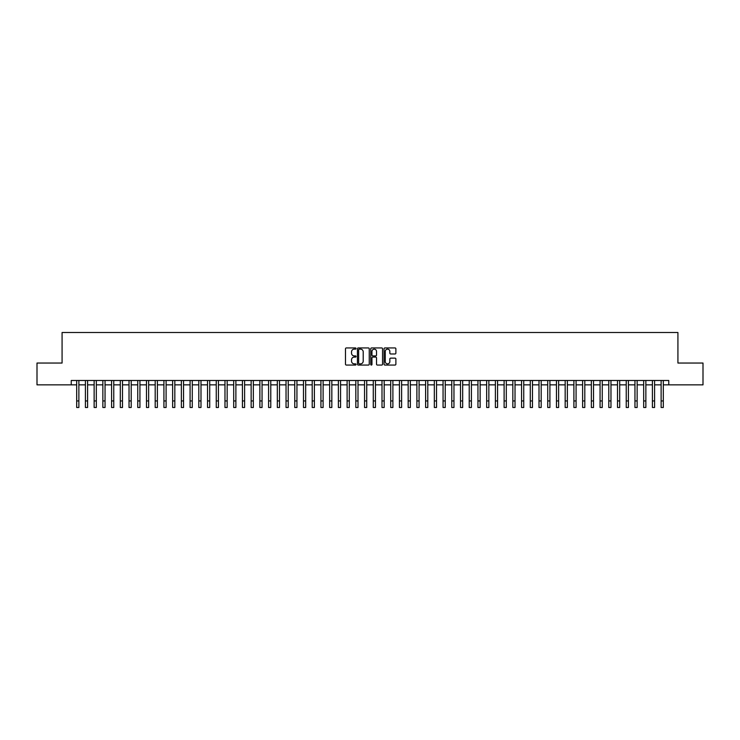 <?xml version="1.0" encoding="UTF-8"?>
<svg xmlns="http://www.w3.org/2000/svg" width="740" height="740" viewBox="0 0 740 740"><rect width="100%" height="100%" fill="white"/><g stroke="black" fill="none" stroke-linecap="round" stroke-linejoin="round"><path stroke-width="1.11" d="M356.042 348.54A0.601 0.601 0 0 0 355.44 347.939L346.348 347.939A0.86 0.86 0 0 0 345.488 348.799L345.488 364.21A0.86 0.86 0 0 0 346.348 365.061L355.44 365.061A0.601 0.601 0 0 0 356.042 364.469A0.601 0.601 0 0 0 355.44 363.867L354.266 363.867A2.738 2.738 0 0 1 351.528 361.129L351.528 359.844A2.738 2.738 0 0 1 354.266 357.096L355.44 357.096A0.601 0.601 0 0 0 356.042 356.504A0.601 0.601 0 0 0 355.44 355.903L354.266 355.903A2.738 2.738 0 0 1 351.528 353.165L351.528 351.879A2.738 2.738 0 0 1 354.266 349.141L355.44 349.141A0.601 0.601 0 0 0 356.042 348.54M395.021 353.979A0.86 0.86 0 0 0 395.882 353.119L395.882 348.799A0.86 0.86 0 0 0 395.021 347.939L384.92 347.939A0.86 0.86 0 0 0 384.06 348.799L384.06 364.21A0.86 0.86 0 0 0 384.92 365.061L395.021 365.061A0.86 0.86 0 0 0 395.882 364.21L395.882 358.983A0.86 0.86 0 0 0 395.021 358.132L390.702 358.132A0.86 0.86 0 0 0 389.841 358.983L389.841 361.573A2.294 2.294 0 0 1 387.557 363.867A2.294 2.294 0 0 1 385.263 361.573L385.263 351.426A2.294 2.294 0 0 1 387.557 349.141A2.294 2.294 0 0 1 389.841 351.426L389.841 353.119A0.86 0.86 0 0 0 390.702 353.979L395.021 353.979M71.234 384.856L37 384.856L37 363.044L62.077 363.044L62.077 332.51L677.923 332.51L677.923 363.044L703 363.044L703 384.856L668.766 384.856L668.766 380.49L71.234 380.49L71.234 384.856L76.692 384.856M369.251 348.799A0.86 0.86 0 0 0 368.391 347.939L358.289 347.939A0.86 0.86 0 0 0 357.439 348.799L357.439 364.21A0.86 0.86 0 0 0 358.289 365.061L368.391 365.061A0.86 0.86 0 0 0 369.251 364.21L369.251 348.799M371.61 347.939L381.711 347.939A0.86 0.86 0 0 1 382.562 348.799L382.562 364.21A0.86 0.86 0 0 1 381.711 365.061L377.382 365.061A0.86 0.86 0 0 1 376.531 364.21L376.531 357.957A0.86 0.86 0 0 0 375.67 357.096L372.803 357.096A0.86 0.86 0 0 0 371.952 357.957L371.952 364.469A0.601 0.601 0 0 1 371.351 365.061A0.601 0.601 0 0 1 370.749 364.469L370.749 348.799A0.86 0.86 0 0 1 371.61 347.939M78.875 384.856L85.415 384.856M87.598 384.856L94.137 384.856M96.32 384.856L102.86 384.856M105.043 384.856L111.583 384.856M113.766 384.856L120.306 384.856M122.488 384.856L129.028 384.856M131.211 384.856L137.751 384.856M139.934 384.856L146.474 384.856M148.657 384.856L155.197 384.856M157.38 384.856L163.919 384.856M166.102 384.856L172.642 384.856M174.825 384.856L181.365 384.856M183.548 384.856L190.088 384.856M192.271 384.856L198.81 384.856M200.993 384.856L207.533 384.856M209.716 384.856L216.256 384.856M218.439 384.856L224.978 384.856M227.162 384.856L233.701 384.856M235.884 384.856L242.424 384.856M244.607 384.856L251.147 384.856M253.33 384.856L259.87 384.856M262.053 384.856L268.592 384.856M270.775 384.856L277.315 384.856M279.498 384.856L286.038 384.856M288.221 384.856L294.761 384.856M296.943 384.856L303.483 384.856M305.666 384.856L312.206 384.856M314.389 384.856L320.929 384.856M323.112 384.856L329.661 384.856M331.835 384.856L338.384 384.856M340.557 384.856L347.106 384.856M349.28 384.856L355.829 384.856M358.003 384.856L364.552 384.856M366.726 384.856L373.275 384.856M375.448 384.856L381.997 384.856M384.171 384.856L390.72 384.856M392.894 384.856L399.443 384.856M401.617 384.856L408.166 384.856M410.339 384.856L416.888 384.856M419.071 384.856L425.611 384.856M427.794 384.856L434.334 384.856M436.517 384.856L443.057 384.856M445.24 384.856L451.779 384.856M453.962 384.856L460.502 384.856M462.685 384.856L469.225 384.856M471.408 384.856L477.948 384.856M480.13 384.856L486.67 384.856M488.853 384.856L495.393 384.856M497.576 384.856L504.116 384.856M506.299 384.856L512.838 384.856M515.021 384.856L521.561 384.856M523.744 384.856L530.284 384.856M532.467 384.856L539.007 384.856M541.19 384.856L547.73 384.856M549.913 384.856L556.452 384.856M558.635 384.856L565.175 384.856M567.358 384.856L573.898 384.856M576.081 384.856L582.62 384.856M584.804 384.856L591.343 384.856M593.526 384.856L600.066 384.856M602.249 384.856L608.789 384.856M610.972 384.856L617.512 384.856M619.695 384.856L626.234 384.856M628.417 384.856L634.957 384.856M637.14 384.856L643.68 384.856M645.863 384.856L652.403 384.856M654.586 384.856L661.125 384.856M663.308 384.856L668.766 384.856M359.233 349.141A0.601 0.601 0 0 0 358.632 349.733L358.632 363.266A0.601 0.601 0 0 0 359.233 363.867L360.473 363.867A2.738 2.738 0 0 0 363.211 361.129L363.211 351.879A2.738 2.738 0 0 0 360.473 349.141L359.233 349.141M376.531 351.472A2.294 2.294 0 0 0 374.236 349.178A2.294 2.294 0 0 0 371.952 351.472L371.952 355.043A0.86 0.86 0 0 0 372.803 355.903L375.67 355.903A0.86 0.86 0 0 0 376.531 355.043L376.531 351.472M76.692 400.941L78.875 400.941L78.875 407.49L76.692 407.49L76.692 380.49M78.875 400.941L78.875 380.49M85.415 400.941L87.598 400.941L87.598 407.49L85.415 407.49L85.415 380.49M87.598 400.941L87.598 380.49M94.137 400.941L96.32 400.941L96.32 407.49L94.137 407.49L94.137 380.49M96.32 400.941L96.32 380.49M102.86 400.941L105.043 400.941L105.043 407.49L102.86 407.49L102.86 380.49M105.043 400.941L105.043 380.49M111.583 400.941L113.766 400.941L113.766 407.49L111.583 407.49L111.583 380.49M113.766 400.941L113.766 380.49M120.306 400.941L122.488 400.941L122.488 407.49L120.306 407.49L120.306 380.49M122.488 400.941L122.488 380.49M129.028 400.941L131.211 400.941L131.211 407.49L129.028 407.49L129.028 380.49M131.211 400.941L131.211 380.49M137.751 400.941L139.934 400.941L139.934 407.49L137.751 407.49L137.751 380.49M139.934 400.941L139.934 380.49M146.474 400.941L148.657 400.941L148.657 407.49L146.474 407.49L146.474 380.49M148.657 400.941L148.657 380.49M155.197 400.941L157.38 400.941L157.38 407.49L155.197 407.49L155.197 380.49M157.38 400.941L157.38 380.49M163.919 400.941L166.102 400.941L166.102 407.49L163.919 407.49L163.919 380.49M166.102 400.941L166.102 380.49M172.642 400.941L174.825 400.941L174.825 407.49L172.642 407.49L172.642 380.49M174.825 400.941L174.825 380.49M181.365 400.941L183.548 400.941L183.548 407.49L181.365 407.49L181.365 380.49M183.548 400.941L183.548 380.49M190.088 400.941L192.271 400.941L192.271 407.49L190.088 407.49L190.088 380.49M192.271 400.941L192.271 380.49M198.81 400.941L200.993 400.941L200.993 407.49L198.81 407.49L198.81 380.49M200.993 400.941L200.993 380.49M207.533 400.941L209.716 400.941L209.716 407.49L207.533 407.49L207.533 380.49M209.716 400.941L209.716 380.49M216.256 400.941L218.439 400.941L218.439 407.49L216.256 407.49L216.256 380.49M218.439 400.941L218.439 380.49M224.978 400.941L227.162 400.941L227.162 407.49L224.978 407.49L224.978 380.49M227.162 400.941L227.162 380.49M233.701 400.941L235.884 400.941L235.884 407.49L233.701 407.49L233.701 380.49M235.884 400.941L235.884 380.49M242.424 400.941L244.607 400.941L244.607 407.49L242.424 407.49L242.424 380.49M244.607 400.941L244.607 380.49M251.147 400.941L253.33 400.941L253.33 407.49L251.147 407.49L251.147 380.49M253.33 400.941L253.33 380.49M259.87 400.941L262.053 400.941L262.053 407.49L259.87 407.49L259.87 380.49M262.053 400.941L262.053 380.49M268.592 400.941L270.775 400.941L270.775 407.49L268.592 407.49L268.592 380.49M270.775 400.941L270.775 380.49M277.315 400.941L279.498 400.941L279.498 407.49L277.315 407.49L277.315 380.49M279.498 400.941L279.498 380.49M286.038 400.941L288.221 400.941L288.221 407.49L286.038 407.49L286.038 380.49M288.221 400.941L288.221 380.49M294.761 400.941L296.943 400.941L296.943 407.49L294.761 407.49L294.761 380.49M296.943 400.941L296.943 380.49M303.483 400.941L305.666 400.941L305.666 407.49L303.483 407.49L303.483 380.49M305.666 400.941L305.666 380.49M312.206 400.941L314.389 400.941L314.389 407.49L312.206 407.49L312.206 380.49M314.389 400.941L314.389 380.49M320.929 400.941L323.112 400.941L323.112 407.49L320.929 407.49L320.929 380.49M323.112 400.941L323.112 380.49M329.661 400.941L331.835 400.941L331.835 407.49L329.661 407.49L329.661 380.49M331.835 400.941L331.835 380.49M338.384 400.941L340.557 400.941L340.557 407.49L338.384 407.49L338.384 380.49M340.557 400.941L340.557 380.49M347.106 400.941L349.28 400.941L349.28 407.49L347.106 407.49L347.106 380.49M349.28 400.941L349.28 380.49M355.829 400.941L358.003 400.941L358.003 407.49L355.829 407.49L355.829 380.49M358.003 400.941L358.003 380.49M364.552 400.941L366.726 400.941L366.726 407.49L364.552 407.49L364.552 380.49M366.726 400.941L366.726 380.49M373.275 400.941L375.448 400.941L375.448 407.49L373.275 407.49L373.275 380.49M375.448 400.941L375.448 380.49M381.997 400.941L384.171 400.941L384.171 407.49L381.997 407.49L381.997 380.49M384.171 400.941L384.171 380.49M390.72 400.941L392.894 400.941L392.894 407.49L390.72 407.49L390.72 380.49M392.894 400.941L392.894 380.49M399.443 400.941L401.617 400.941L401.617 407.49L399.443 407.49L399.443 380.49M401.617 400.941L401.617 380.49M408.166 400.941L410.339 400.941L410.339 407.49L408.166 407.49L408.166 380.49M410.339 400.941L410.339 380.49M416.888 400.941L419.071 400.941L419.071 407.49L416.888 407.49L416.888 380.49M419.071 400.941L419.071 380.49M425.611 400.941L427.794 400.941L427.794 407.49L425.611 407.49L425.611 380.49M427.794 400.941L427.794 380.49M434.334 400.941L436.517 400.941L436.517 407.49L434.334 407.49L434.334 380.49M436.517 400.941L436.517 380.49M443.057 400.941L445.24 400.941L445.24 407.49L443.057 407.49L443.057 380.49M445.24 400.941L445.24 380.49M451.779 400.941L453.962 400.941L453.962 407.49L451.779 407.49L451.779 380.49M453.962 400.941L453.962 380.49M460.502 400.941L462.685 400.941L462.685 407.49L460.502 407.49L460.502 380.49M462.685 400.941L462.685 380.49M469.225 400.941L471.408 400.941L471.408 407.49L469.225 407.49L469.225 380.49M471.408 400.941L471.408 380.49M477.948 400.941L480.13 400.941L480.13 407.49L477.948 407.49L477.948 380.49M480.13 400.941L480.13 380.49M486.67 400.941L488.853 400.941L488.853 407.49L486.67 407.49L486.67 380.49M488.853 400.941L488.853 380.49M495.393 400.941L497.576 400.941L497.576 407.49L495.393 407.49L495.393 380.49M497.576 400.941L497.576 380.49M504.116 400.941L506.299 400.941L506.299 407.49L504.116 407.49L504.116 380.49M506.299 400.941L506.299 380.49M512.838 400.941L515.021 400.941L515.021 407.49L512.838 407.49L512.838 380.49M515.021 400.941L515.021 380.49M521.561 400.941L523.744 400.941L523.744 407.49L521.561 407.49L521.561 380.49M523.744 400.941L523.744 380.49M530.284 400.941L532.467 400.941L532.467 407.49L530.284 407.49L530.284 380.49M532.467 400.941L532.467 380.49M539.007 400.941L541.19 400.941L541.19 407.49L539.007 407.49L539.007 380.49M541.19 400.941L541.19 380.49M547.73 400.941L549.913 400.941L549.913 407.49L547.73 407.49L547.73 380.49M549.913 400.941L549.913 380.49M556.452 400.941L558.635 400.941L558.635 407.49L556.452 407.49L556.452 380.49M558.635 400.941L558.635 380.49M565.175 400.941L567.358 400.941L567.358 407.49L565.175 407.49L565.175 380.49M567.358 400.941L567.358 380.49M573.898 400.941L576.081 400.941L576.081 407.49L573.898 407.49L573.898 380.49M576.081 400.941L576.081 380.49M582.62 400.941L584.804 400.941L584.804 407.49L582.62 407.49L582.62 380.49M584.804 400.941L584.804 380.49M591.343 400.941L593.526 400.941L593.526 407.49L591.343 407.49L591.343 380.49M593.526 400.941L593.526 380.49M600.066 400.941L602.249 400.941L602.249 407.49L600.066 407.49L600.066 380.49M602.249 400.941L602.249 380.49M608.789 400.941L610.972 400.941L610.972 407.49L608.789 407.49L608.789 380.49M610.972 400.941L610.972 380.49M617.512 400.941L619.695 400.941L619.695 407.49L617.512 407.49L617.512 380.49M619.695 400.941L619.695 380.49M626.234 400.941L628.417 400.941L628.417 407.49L626.234 407.49L626.234 380.49M628.417 400.941L628.417 380.49M634.957 400.941L637.14 400.941L637.14 407.49L634.957 407.49L634.957 380.49M637.14 400.941L637.14 380.49M643.68 400.941L645.863 400.941L645.863 407.49L643.68 407.49L643.68 380.49M645.863 400.941L645.863 380.49M652.403 400.941L654.586 400.941L654.586 407.49L652.403 407.49L652.403 380.49M654.586 400.941L654.586 380.49M661.125 400.941L663.308 400.941L663.308 407.49L661.125 407.49L661.125 380.49M663.308 400.941L663.308 380.49"/></g></svg>
